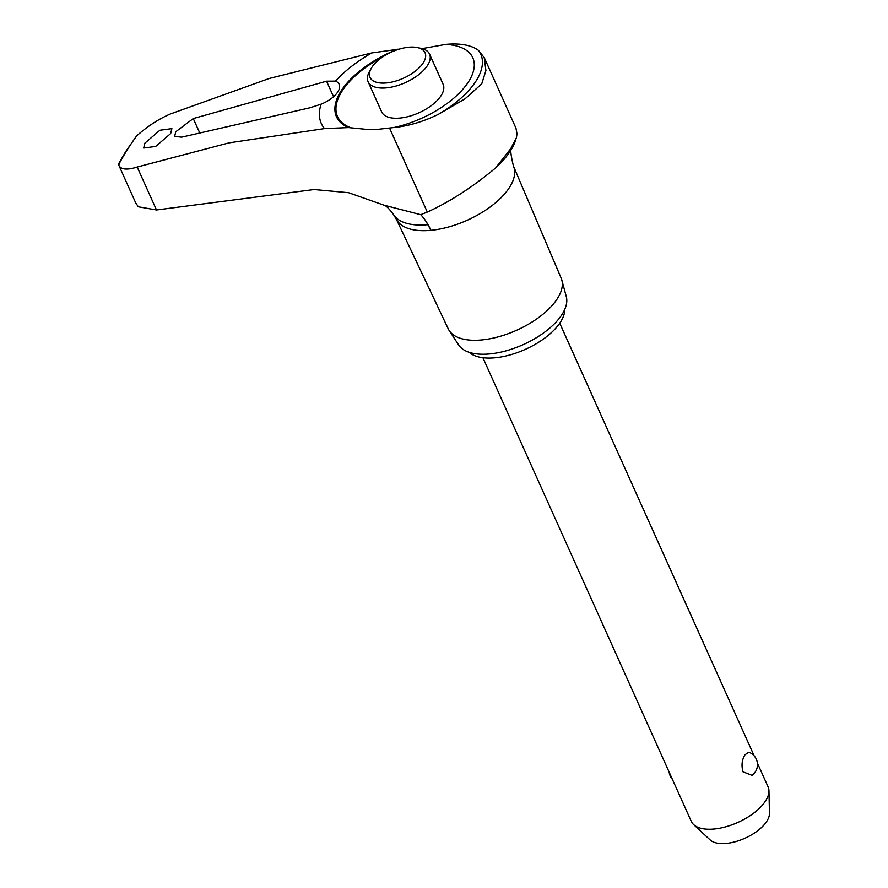<?xml version="1.0" encoding="UTF-8"?>
<svg xmlns="http://www.w3.org/2000/svg" width="888" height="888" viewBox="0 0 888 888"><rect width="100%" height="100%" fill="white"/><g stroke="black" fill="none" stroke-linecap="round" stroke-linejoin="round"><path stroke-width="1.33" d="M118.537 163.947L125.996 151.138L136.63 135.908A346.087 165.157 -24.2 0 0 126.895 150.405A346.087 165.157 -24.2 0 0 118.615 164.757L135.653 202.786L138.317 206.782L156.488 209.968L314.141 189.533L348.551 192.696L383.993 205.172C385.892 205.472 389.022 208.547 393.384 214.374L396.847 220.135A64.302 30.692 -24.2 0 0 430.902 230.325A60.24 30.725 84.6 0 0 425.019 219.935A60.24 30.725 84.6 0 0 420.723 214.663L427.295 212.054C449.539 202.009 472.327 187.301 495.637 167.943L510.822 148.54L516.428 137.707L516.994 133.755L515.961 128.194L484.26 57.642L485.914 70.596L481.74 83.827L465.023 98.868L438.539 114.241A70.174 33.489 155.8 0 1 393.828 127.539L377.822 129.348L365.39 129.26L348.562 127.583L324.509 128.594L229.037 142.868L137.196 167.044C126.662 170.352 120.468 169.586 118.615 164.757L119.103 164.38M422.122 48.618L445.754 44.4A70.174 33.489 155.8 0 1 478.443 50.35L484.26 57.642M393.828 127.539A71.639 34.188 -24.2 0 0 468.809 81.319A71.639 34.188 -24.2 0 0 445.754 44.4M417.449 47.586L421.045 48.363A33.689 16.073 155.8 0 1 429.548 54.113L443.123 84.305A33.689 16.073 155.8 0 1 441.247 95.382A33.689 16.073 155.8 0 1 409.313 116.284A33.689 16.073 155.8 0 1 381.674 111.921L368.109 81.729A33.689 16.073 155.8 0 1 369.452 71.551L371.262 68.332A30.148 14.386 -24.2 0 0 386.99 82.884A30.148 14.386 -24.2 0 0 423.376 62.637A30.148 14.386 -24.2 0 0 417.449 47.586A30.148 14.386 -24.2 0 0 371.739 67.532A30.148 14.386 -24.2 0 0 371.262 68.332M396.481 219.514L448.285 328.915A61.883 29.537 -24.2 0 0 449.25 330.647A61.883 29.537 -24.2 0 0 501.143 336.041A61.883 29.537 -24.2 0 0 557.609 298.268A61.883 29.537 -24.2 0 0 561.815 280.053A61.883 29.537 -24.2 0 0 561.172 278.177L513.464 166.134A64.302 30.692 -24.2 0 0 513.431 166.045C510.678 154.434 510.089 148.64 511.655 148.662M449.25 330.647L458.708 345.032A59.152 28.227 -24.2 0 0 508.302 350.194A59.152 28.227 -24.2 0 0 562.271 314.075A59.152 28.227 -24.2 0 0 566.3 296.67L561.815 280.053M429.548 54.113A33.689 16.073 155.8 0 1 427.672 65.179A33.689 16.073 155.8 0 1 395.748 86.092A33.689 16.073 155.8 0 1 368.109 81.729M564.779 309.346A53.524 25.541 155.8 0 1 560.694 321.734A53.524 25.541 155.8 0 1 515.062 353.391A53.524 25.541 155.8 0 1 469.186 352.314M482.917 357.731L691.264 821.333A42.102 20.091 -24.2 0 0 693.65 824.619A42.102 20.091 -24.2 0 0 729.714 825.607A42.102 20.091 -24.2 0 0 765.734 800.654A42.102 20.091 -24.2 0 0 768.953 790.786A42.102 20.091 -24.2 0 0 768.076 786.824L757.386 763.025M752.036 775.357L742.99 771.805C741.236 765.345 741.935 759.64 745.065 754.667L748.85 752.214A13.264 13.264 0 0 1 752.036 775.357M768.953 790.786L769.463 813.319A33.156 15.818 155.8 0 1 766.921 821.089A33.156 15.818 155.8 0 1 738.572 840.736A33.156 15.818 155.8 0 1 710.167 839.959L693.65 824.619M136.63 135.908C147.53 126.274 158.763 118.97 170.329 113.997L269.253 78.477L371.761 52.925L399.367 49.095M144.911 143.135L159.896 130.247L171.895 128.638L170.674 133.544L155.666 146.442L143.678 148.041L144.911 143.135M371.761 52.925A93.495 44.611 -24.2 0 0 335.486 81.119A22.455 10.712 155.8 0 1 339.161 84.349A22.455 10.712 155.8 0 1 337.906 91.73A22.455 10.712 155.8 0 1 321.101 104.162L309.968 107.781L181.652 137.163L174.647 136.408L175.757 131.757L193.273 118.559L326.573 81.197L335.486 81.119M383.993 205.172L420.723 214.663M513.464 166.134A64.302 30.692 -24.2 0 1 509.768 187.002A64.302 30.692 -24.2 0 1 430.902 230.325L427.861 224.686A58.097 29.626 84.6 0 0 425.019 219.935M321.101 104.162A93.495 44.611 -24.2 0 0 324.509 128.594M495.637 167.943A83.772 39.982 -24.2 0 0 510.3 151.071A83.772 39.982 -24.2 0 0 510.711 150.427A83.772 39.982 -24.2 0 0 515.662 140.049M438.539 114.241A80.364 38.35 -24.2 0 0 476.29 80.608A80.364 38.35 -24.2 0 0 478.443 50.35M427.295 212.054L389.632 128.261M382.961 56.743A75.846 36.197 -24.2 0 0 341.747 91.586A75.846 36.197 -24.2 0 0 350.671 127.706M397.513 49.206A76.89 36.697 -24.2 0 0 340.759 91.464A76.89 36.697 -24.2 0 0 348.562 127.583M333.544 96.714L326.573 81.197M393.384 214.374A65.102 31.069 -24.2 0 0 427.861 224.686M199.301 131.957L193.273 118.559M156.488 209.968L137.196 167.044M510.3 151.071L516.428 137.707M669.164 772.149A13.264 13.264 0 0 0 672.371 779.287M754.178 755.877L559.729 323.21"/></g></svg>
